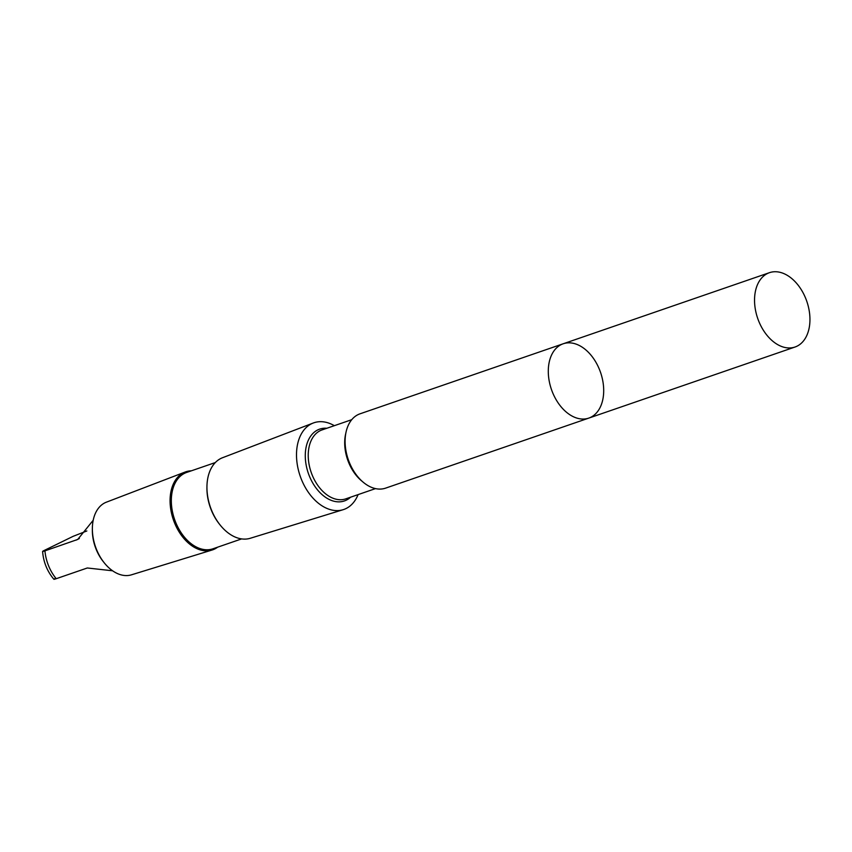 <?xml version="1.0" encoding="UTF-8"?>
<svg xmlns="http://www.w3.org/2000/svg" width="852" height="852" viewBox="0 0 852 852"><rect width="100%" height="100%" fill="white"/><g stroke="black" fill="none" stroke-linecap="round" stroke-linejoin="round"><path stroke-width="1.28" d="M588.807 418.098L385.615 488.132A39.298 25.997 -109 0 1 351.429 466.992A39.298 25.997 -109 0 1 360.002 413.827L563.183 343.782A39.309 25.997 71 0 0 554.62 396.947A39.309 25.997 71 0 0 588.807 418.098A39.309 25.997 71 0 0 600.564 372.462A39.309 25.997 71 0 0 563.183 343.782A39.309 25.997 71 0 0 554.62 396.947A39.309 25.997 71 0 0 588.807 418.098L795.054 347.009A39.309 25.997 -109 0 1 760.868 325.847A39.309 25.997 -109 0 1 769.431 272.683A39.309 25.997 -109 0 1 803.617 293.833A39.309 25.997 -109 0 1 795.054 347.009M112.581 570.787L87.309 567.986L56.232 578.7C53.463 579.605 53.165 579.498 55.327 578.37M217.643 547.176A41.269 27.285 -109 0 1 212.031 550.041L131.464 574.823A38.447 25.422 -109 0 1 104.2 562.767L103.198 561.511A35.23 23.302 -109 0 1 98.033 553.438A35.23 23.302 -109 0 1 92.357 530.061L92.367 528.453A38.447 25.422 -109 0 1 106.415 502.158L185.15 472.029A41.269 27.285 -109 0 1 191.327 470.826M86.829 530.966L73.176 536.313L44.038 550.541C41.865 551.67 42.163 551.776 44.943 550.861L77.734 539.433L93.198 520.263M44.038 550.541C41.865 551.67 42.163 551.776 44.943 550.861A35.23 23.302 -109 0 0 56.232 578.7M358.096 494.607A45.859 30.321 -109 0 1 343.132 509.698A45.859 30.321 -109 0 1 303.887 484.82A45.859 30.321 -109 0 1 313.248 423.018A45.859 30.321 -109 0 1 334.335 425.68M343.132 509.698L250.275 538.272A42.6 28.169 -109 0 1 220.05 524.907A42.6 28.169 -109 0 1 213.809 515.151A42.6 28.169 -109 0 1 206.94 486.886A42.6 28.169 -109 0 1 222.51 457.737L313.248 423.018M220.05 524.907L219.358 524.033A40.374 26.7 -109 0 1 213.447 514.789A40.374 26.7 -109 0 1 206.929 488.004L206.94 486.886M241.638 538.901L212.947 548.794A40.374 26.7 -109 0 1 177.834 527.068A40.374 26.7 -109 0 1 186.631 472.445L215.322 462.561M212.031 550.041A41.269 27.285 -109 0 1 176.715 527.644A41.269 27.285 -109 0 1 185.15 472.029M104.2 562.767A38.447 25.422 -109 0 1 98.566 553.97A38.447 25.422 -109 0 1 92.367 528.453M362.43 481.54A36.455 24.101 -109 0 1 350.566 466.662A36.455 24.101 -109 0 1 345.795 433.306M375.498 488.611L345.805 498.846A36.455 24.101 -109 0 1 314.1 479.229A36.455 24.101 -109 0 1 322.045 429.919L351.738 419.685M350.587 497.195A37.978 25.113 -109 0 1 311.395 480.496A37.978 25.113 -109 0 1 326.827 428.268M79.343 538.528L76.02 540.157M563.183 343.782L769.431 272.683M53.91 579.296C47.211 571.362 43.441 562.075 42.6 551.446"/></g></svg>
